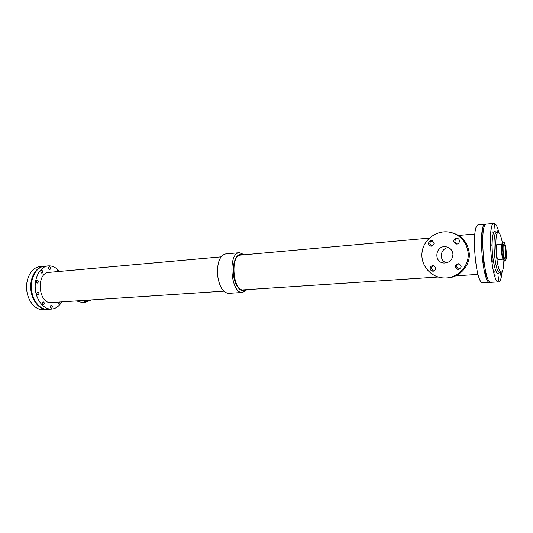 <?xml version="1.0" encoding="UTF-8"?>
<svg xmlns="http://www.w3.org/2000/svg" width="533" height="533" viewBox="0 0 533 533"><rect width="100%" height="100%" fill="white"/><g stroke="black" fill="none" stroke-linecap="round" stroke-linejoin="round"><path stroke-width="0.8" d="M483.085 233.241C482.665 231.442 482.645 230.196 483.031 229.51L483.478 230.489M483.071 258.665L483.378 262.849L483.071 258.665M481.945 242.242L482.258 246.419L481.945 242.242M486.576 274.961L486.276 276.214C485.716 275.328 485.57 273.995 485.83 272.223M51.241 305.189C52.614 306.135 52.667 307.141 51.395 308.221C50.009 307.294 49.949 306.282 51.221 305.189L51.241 305.189M56.345 271.717L57.291 270.511L58.297 271.544M37.81 292.117C39.229 293.083 39.289 294.109 37.983 295.202C36.53 294.276 36.457 293.25 37.763 292.117L37.81 292.117M37.25 279.985C38.662 280.958 38.729 281.984 37.45 283.07C35.984 282.157 35.891 281.131 37.183 279.985L37.25 279.985M59.656 302.011L58.89 304.243L57.857 302.124M49.449 266.72C50.802 267.686 50.875 268.692 49.669 269.738C48.243 268.859 48.143 267.852 49.362 266.727L49.449 266.72M43.213 301.771C44.619 302.731 44.672 303.75 43.373 304.843C41.947 303.91 41.887 302.884 43.186 301.771L43.213 301.771M41.761 270.258C43.146 271.23 43.22 272.25 41.974 273.316C40.521 272.423 40.421 271.404 41.681 270.264L41.761 270.258M428.559 243.628C428.719 241.576 429.818 240.576 431.857 240.616C435.035 243.001 434.721 244.854 430.904 246.166C429.531 245.873 428.745 245.027 428.559 243.628M432.47 240.789C430.771 241.083 429.884 242.089 429.825 243.814L431.543 246.179M430.204 268.592C430.311 266.707 431.304 265.701 433.189 265.587C436.634 267.639 436.527 269.511 432.876 271.204C431.324 271.011 430.437 270.144 430.204 268.592M433.802 265.701C432.27 266.087 431.49 267.073 431.464 268.659L433.502 271.157M453.756 241.436C453.936 239.31 455.095 238.298 457.247 238.391C460.845 238.951 459.646 244.747 456.088 244.001L453.756 241.436M457.8 238.564C455.962 238.784 454.995 239.81 454.909 241.642L456.674 244.041M455.462 266.786C455.575 264.848 456.614 263.828 458.587 263.735C462.098 265.874 461.964 267.773 458.173 269.431C456.594 269.225 455.688 268.339 455.462 266.786M459.146 263.835C457.494 264.188 456.648 265.194 456.601 266.86L458.74 269.405M452.957 254.234C452.617 259.837 449.639 262.776 444.036 263.042C433.129 262.562 435.348 244.854 446.081 246.799C450.112 247.672 452.404 250.15 452.957 254.234M448.433 247.519C440.231 248.325 438.492 260.344 446.454 262.869M450.252 232.321L451.418 232.575C461.898 235.466 467.847 242.335 469.26 253.175C470.466 266.26 458.647 278.486 445.681 277.993L444.489 277.979C431.11 277.92 420.304 265.354 422.056 252.342C423.542 239.297 437.187 229.397 450.252 232.321C460.779 235.226 466.755 242.129 468.174 253.035C469.386 266.187 457.514 278.473 444.489 277.979M76.412 300.905L82.562 302.624L89.111 300.066M82.562 302.624L84.774 302.544L91.403 299.912M247.019 289.632L242.615 292.45L228.604 293.35C222.894 292.697 219.21 286.594 217.551 275.028L217.451 273.782C217.297 262.103 219.989 255.494 225.532 253.968L239.51 252.682L244.301 254.781M217.551 275.028L217.451 273.782M245.973 289.705C241.029 293.916 234.2 285.282 233.327 273.169C232.308 261.07 237.718 251.476 243.255 254.874M429.365 238.104L240.59 255.114C230.043 255.06 232.894 291.571 243.301 289.879L438.133 277.013M242.615 292.45C230.696 294.389 227.438 252.615 239.51 252.682M223.733 291.171L51.335 302.557C38.249 304.276 35.784 272.716 48.976 272.383L221.055 256.873M490.487 282.21L489.894 282.403C482.552 284.682 477.741 223.12 485.35 224.233L485.963 224.326M489.894 282.403L483.018 282.823C475.423 285.108 470.639 223.807 478.494 224.886L485.35 224.233M61.735 301.871C59.13 306.302 55.738 308.7 51.574 309.08C43.853 309.673 36.131 300.226 35.278 288.633C34.319 277.04 40.481 266.513 48.203 265.9C52.381 265.627 56.098 267.473 59.363 271.444M51.574 309.08L47.783 309.307C40.035 309.906 32.3 300.492 31.447 288.933C30.494 277.373 36.677 266.88 44.419 266.26L48.203 265.9M502.093 271.643C501.48 278.139 500.327 281.551 498.641 281.87L491.093 282.33C483.797 284.609 478.987 223.001 486.549 224.12L494.078 223.4C495.79 223.46 497.456 226.645 499.075 232.968M498.641 281.87C491.619 284.142 486.789 222.248 494.078 223.4M491.906 228.697L492.225 232.848L491.906 228.697M497.695 232.648L497.895 230.416L498.455 232.608M492.026 257.992L492.332 262.203L492.026 257.992M501.033 272.156C501.413 273.909 501.426 275.128 501.073 275.801C500.634 275.181 500.467 273.975 500.587 272.183M490.886 241.482L491.199 245.68L490.886 241.482M494.624 224.62L494.937 228.704L494.624 224.62M494.864 271.47L495.157 275.641L494.864 271.47M498.222 276.6L498.508 280.698L498.222 276.6M503.832 260.764C503.672 267.866 502.846 271.657 501.346 272.13C496.683 273.602 493.425 231.875 498.262 232.601C499.734 232.781 501.08 236.099 502.319 242.542M503.059 259.178L498.262 259.531C496.456 260.064 495.217 244.227 497.089 244.474L501.879 244.074M505.197 260.997L504.318 261.063L502.666 258.232C501.393 253.915 501.053 249.531 501.64 245.073L502.826 242.015L503.712 241.942C504.858 242.515 505.697 245.786 506.23 251.769C506.523 257.312 506.183 260.384 505.197 260.997C503.005 261.663 501.44 241.629 503.712 241.942M503.365 259.911C501.946 256.773 501.153 246.619 502.066 243.301M505.79 251.696C506.01 255.833 505.75 258.132 505.017 258.585C503.379 259.078 502.213 244.121 503.905 244.354C504.764 244.78 505.391 247.225 505.79 251.696M47.45 309.327L43.033 309.6C35.258 310.193 27.496 300.825 26.65 289.306C25.697 277.793 31.907 267.333 39.682 266.713L44.092 266.3M47.124 309.347C39.375 309.946 31.634 300.539 30.781 288.979C29.828 277.433 36.017 266.94 43.766 266.327M32.466 294.742L32.313 294.183M499.481 272.256C496.976 275.981 494.717 270.637 492.705 256.226C491.259 243.155 492.545 230.536 495.097 231.469L496.403 232.768M499.268 272.223L499.528 272.256C494.811 273.722 491.559 232.042 496.443 232.761L496.19 232.834M474.856 234L458.6 235.466M478.008 274.382L455.688 275.854M498.262 232.601L496.443 232.761M501.346 272.13L499.528 272.256"/></g></svg>

